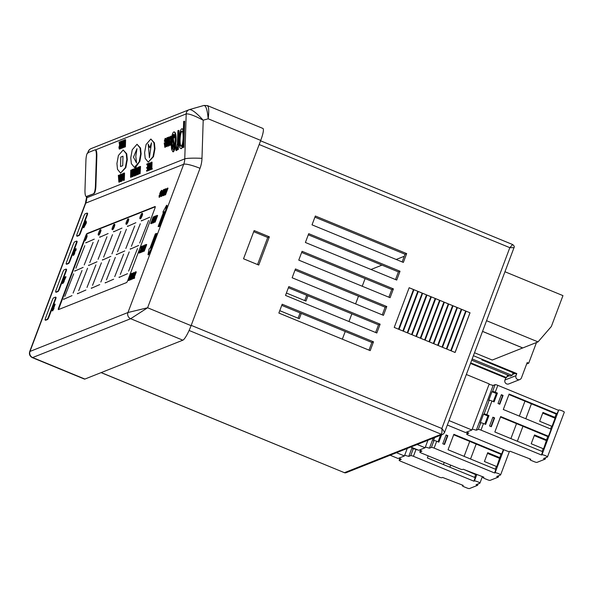 <?xml version="1.0" encoding="UTF-8"?>
<svg xmlns="http://www.w3.org/2000/svg" width="594" height="594" viewBox="0 0 594 594"><rect width="100%" height="100%" fill="white"/><g stroke="black" fill="none" stroke-linecap="round" stroke-linejoin="round"><path stroke-width="0.89" d="M151.492 142.827L149.413 157.774L148.218 144.127L149.74 147.698L148.218 144.127L149.413 157.774L151.492 142.827L149.74 147.698L151.492 142.827M136.538 162.979L133.487 157.195L136.991 148.671L135.796 156.281L136.991 148.671L133.487 157.195L136.538 162.979L135.796 156.281L136.538 162.979M122.698 165.704L120.515 166.565L120.82 157.061L122.995 156.192L122.698 165.704L120.515 166.565L120.82 157.061L122.995 156.192L122.698 165.704M84.4 240.585L84.838 240.763A2.866 0.512 -67.6 0 0 86.583 237.852A2.866 0.512 -67.6 0 0 87.021 235.462L86.583 235.283A2.866 0.512 -67.6 0 0 84.838 238.194A2.866 0.512 -67.6 0 0 84.4 240.585A2.866 0.512 -67.6 0 0 86.145 237.674A2.866 0.512 -67.6 0 0 86.583 235.283M98.27 234.979L98.708 235.157A2.866 0.512 -67.6 0 0 100.453 232.247A2.866 0.512 -67.6 0 0 100.891 229.856L100.453 229.67A2.866 0.512 -67.6 0 0 98.708 232.581A2.866 0.512 -67.6 0 0 98.27 234.979A2.866 0.512 -67.6 0 0 100.015 232.068A2.866 0.512 -67.6 0 0 100.453 229.67M112.125 229.544L112.556 229.722A2.866 0.512 -67.6 0 0 114.3 226.811A2.866 0.512 -67.6 0 0 114.739 224.413L114.308 224.235A2.866 0.512 -67.6 0 0 112.563 227.146A2.866 0.512 -67.6 0 0 112.125 229.544A2.866 0.512 -67.6 0 0 113.87 226.633A2.866 0.512 -67.6 0 0 114.308 224.235M126.017 224.146L126.455 224.332A2.866 0.512 -67.6 0 0 128.2 221.413A2.866 0.512 -67.6 0 0 128.638 219.023L128.2 218.844A2.866 0.512 -67.6 0 0 126.463 221.755A2.866 0.512 -67.6 0 0 126.017 224.146A2.866 0.512 -67.6 0 0 127.762 221.235A2.866 0.512 -67.6 0 0 128.2 218.844M139.902 218.651L140.34 218.83A2.866 0.512 -67.6 0 0 142.085 215.919A2.866 0.512 -67.6 0 0 142.523 213.528L142.085 213.35A2.866 0.512 -67.6 0 0 140.34 216.261A2.866 0.512 -67.6 0 0 139.902 218.651A2.866 0.512 -67.6 0 0 141.647 215.741A2.866 0.512 -67.6 0 0 142.085 213.35M120.575 173.129L125.824 167.649L127.302 159.615L126.722 153.794L123.188 149.978L118.406 155.48L116.929 163.521L117.508 169.342L120.575 173.129L125.356 167.619L126.834 159.586L126.255 153.764L123.188 149.978M148.248 162.155L153.497 156.682L154.975 148.649L154.395 142.82L150.869 139.011L146.087 144.513L144.609 152.547L145.188 158.375L148.248 162.155L153.029 156.653L154.507 148.619L153.928 142.798L150.869 139.011M135.632 167.33L139.872 161.278L141.127 153.891L140.548 148.069L137.021 144.26L132.239 149.762L130.762 157.796L131.341 163.617L134.4 167.404L139.189 161.902L140.667 153.868L140.087 148.04L137.021 144.26M120.575 142.315L120.485 144.973M120.463 145.79L120.396 147.899M120.367 148.708L119.208 148.997L118.934 147.319L119.572 145.159L119.082 142.107L119.877 145.04L120.129 141.691L119.899 148.819L119.208 148.997M119.26 142.033L119.728 142.055L119.929 143.317M121.339 141.209L121.117 148.337L120.196 148.7L120.218 147.973L120.99 147.661L121.057 145.471L120.285 145.775L120.307 145.047L121.087 144.736L121.169 141.996L120.396 142.3L120.419 141.572L121.807 141.231L121.607 147.416M121.584 148.248L120.196 148.7M121.05 145.686L120.285 145.775M121.161 142.211L120.396 142.3M122.691 147.817L121.362 148.24L121.948 140.964L122.557 140.934L122.364 147.171M124.384 140.8L124.295 143.466M124.272 144.275L124.205 146.391M124.176 147.201L123.678 147.319L122.78 142.137L122.602 147.75L123.062 147.772L122.453 147.802L122.683 140.674L123.181 140.689L123.686 143.592M123.173 144.401L123.062 147.772M124.094 144.268L124.116 143.533L124.896 143.228L124.978 140.481L124.205 140.793L124.228 140.058L125.148 139.694L125.616 139.724L125.386 146.852L124.005 147.193L124.027 146.458L124.799 146.154L124.866 143.956L124.094 144.268L124.866 144.171M124.97 140.696L124.205 140.793M119.899 174.688L120.367 174.718L119.364 182.15L118.874 182.135L118.347 175.304L118.681 177.428L119.416 177.138L119.899 174.688L118.874 182.135M118.51 175.237L118.978 175.267L119.127 177.25M120.53 174.443L120.322 180.836L121.146 180.725L121.117 181.452L119.795 181.771L120.382 174.495L120.99 174.465L120.79 180.702M121.532 181.081L120.99 174.257L121.317 176.381L122.052 176.091L122.535 173.641L121.532 181.081L122 181.103L122.706 175.846M121.146 174.191L121.614 174.22L121.763 176.203M122.535 173.641L123.003 173.671L122.847 174.792M124.087 173.025L123.856 180.16L123.017 180.234L122.631 177.034C122.735 174.725 123.055 173.455 123.582 173.225L124.547 173.054L124.324 180.182L123.485 180.264M132.269 176.67L131.771 176.782L130.873 171.599L130.695 177.212L131.155 177.235L130.546 177.272L130.769 170.136L131.274 170.151L131.771 173.054M131.267 173.871L131.155 177.235M132.7 176.44L132.083 176.663L132.655 169.483M134.474 168.674L134.029 175.883L133.524 170.315L132.64 176.44L132.655 169.394L132.789 174.406L133.546 169.038L134.006 173.931L134.326 168.733L134.942 168.696L134.749 171.844M133.702 172.371L133.13 176.455L132.64 176.44M132.796 169.335L133.264 169.364L133.264 171.057M133.576 169.03L134.044 169.052L134.199 170.82M135.573 169.914L134.912 175.928L134.289 175.965L135.239 167.374L135.855 167.337L135.759 168.258M136.776 169.654L136.828 174.985L136.197 175.03L135.863 172.282L135.343 175.364L135.803 175.393L135.172 175.43L135.796 171.74L135.38 168.31L136.011 168.273L136.167 169.535M136.056 173.893L135.803 175.393M137.645 174.666L137.162 174.643L136.635 167.812L136.962 169.943L137.704 169.646L138.179 167.204L137.177 174.636L137.645 174.666L138.246 170.181M136.791 167.753L137.259 167.775L137.407 169.765M138.402 167.114L138.395 172.178L139.145 166.817L139.605 171.711L139.924 166.506L140.54 166.476L140.095 173.693L139.612 173.671L139.122 168.087L138.261 174.205L138.729 174.235L138.239 174.213L138.254 167.174L138.862 167.137L138.862 168.83M139.3 170.151L138.729 174.235M139.182 166.803L139.642 166.832L139.798 168.599M148.188 164.219L148.092 167.374M148.003 169.988L147.98 170.812L146.592 171.146L146.614 170.419L147.394 170.114L147.46 167.916L146.688 168.221L147.453 168.132M147.564 164.657L146.8 164.753L146.822 164.018L148.099 163.677M149.54 164.612L149.361 170.263L148.203 170.419L147.928 168.733L148.574 166.572L148.077 163.521L148.752 166.506L149.124 163.105L148.894 170.233L148.203 170.419M148.255 163.447L148.723 163.476L148.931 164.731M150.43 169.839L149.94 169.817L149.421 162.986L149.747 165.117L150.482 164.82L150.965 162.377L149.963 169.81L150.43 169.839L151.433 162.4L150.965 162.377M149.577 162.927L150.044 162.949L150.193 164.939M151.596 162.125L151.388 168.525L152.213 168.406L152.19 169.142L150.861 169.453L151.448 162.184L152.057 162.155L151.856 168.392M175.779 150.037L176.225 150.505L175.779 150.037L176.136 147.891L177.398 143.659L177.91 130.643L178.445 130.428L178.913 130.457L178.304 149.562L177.302 149.747L177.391 146.933L176.225 150.505L176.685 150.534L176.24 150.067L176.685 150.534L177.309 149.443M181.512 148.619L181.051 148.589C179.678 148.619 179.017 145.641 179.061 139.672C179.388 133.546 180.257 129.93 181.66 128.824C182.388 128.594 182.945 129.626 183.323 131.913L183.665 121.414L184.667 121.228L183.828 147.371L182.826 147.557L182.937 144.023C182.417 146.777 181.786 148.307 181.051 148.589L181.512 148.619L182.863 146.354M181.66 128.824L182.388 128.801L183.383 130.168M165.615 139.456L164.954 141.52L164.338 141.06L165.162 138.365L165.629 138.395C166.157 138.61 166.387 139.991 166.305 142.538L166.03 145.508L165.184 147.371M167.367 138.758L167.033 140.266L167.56 144.253L166.988 146.696M166.342 144.817L166.617 145.612L166.884 144.349L166.357 140.37L166.914 137.674L167.345 138.662L166.572 140.243L167.1 144.223L166.595 146.673L166.194 145.612L166.342 144.817L167.085 145.634M167.382 137.697L167.812 138.692L167.657 139.545L167.189 139.516M168.533 146.102L168.072 146.072L167.723 141.877L167.872 137.444L168.176 144.995L168.948 137.014L169.624 136.962L169.349 145.641L168.674 145.701L168.726 144.134L168.124 146.065L168.496 146.087M168.845 145.708L168.585 146.094M168.08 137.363L168.54 137.385L168.637 145.018M170.99 137.318L170.337 139.382L169.869 139.36L170.545 136.234L171.109 136.241L171.607 137.704M171.139 144.572L170.567 145.233M174.205 131.994C175.572 131.942 176.218 134.927 176.158 140.934L175.341 147.943L173.574 151.767L172.839 151.797L171.547 149.257L171.161 142.701C171.48 136.605 172.342 133.026 173.738 131.972L174.495 131.942M134.4 167.404L135.232 167.419M93.57 193.622A7.173 1.604 -86.8 0 0 95.426 185.84L96.369 156.37A7.173 1.604 -86.8 0 0 95.129 149.866A7.173 1.604 -86.8 0 0 94.966 149.888L87.778 152.74A7.173 1.604 -86.8 0 0 85.922 160.521L84.979 189.991A7.173 1.604 -86.8 0 0 86.219 196.503A7.173 1.604 -86.8 0 0 86.382 196.473L94.03 193.644L86.85 196.495L86.813 197.743A16.729 16.216 -111.6 0 1 85.751 203.111L30.019 351.373A4.782 4.633 68.4 0 0 32.715 357.573L84.897 379.054L182.848 340.184L130.665 318.711L147.602 307.766L191.09 325.661L260.721 140.407L208.19 118.793L203.2 120.211L201.982 158.353A31.066 30.123 -111.6 0 1 200.015 168.317L147.602 307.766L127.97 312.511L29.7 351.551C28.958 354.291 29.841 356.326 32.358 357.655L130.665 318.711A4.782 4.633 -111.6 0 1 127.97 312.511L183.702 164.248L85.751 203.111A14.338 2.398 20.6 0 0 85.373 203.438L29.7 351.551M94.03 193.644A7.173 1.604 -86.8 0 0 95.894 185.87L96.837 156.4A7.173 1.604 -86.8 0 0 95.597 149.888L95.129 149.866M77.146 236.167A2.391 0.431 -67.6 0 0 77.198 236.226A2.391 0.431 -67.6 0 0 77.279 236.226L79.113 235.491A2.391 0.431 -67.6 0 0 80.487 233.071L87.184 215.251A2.391 0.431 -67.6 0 0 87.556 213.261A2.391 0.431 -67.6 0 0 87.474 213.268M66.617 264.174A2.391 0.431 -67.6 0 0 66.669 264.241A2.391 0.431 -67.6 0 0 66.751 264.233L68.592 263.506A2.391 0.431 -67.6 0 0 69.958 261.085L76.663 243.265A2.391 0.431 -67.6 0 0 77.027 241.268A2.391 0.431 -67.6 0 0 76.945 241.275M56.088 292.189A2.391 0.431 -67.6 0 0 56.14 292.248A2.391 0.431 -67.6 0 0 56.222 292.248L58.056 291.52A2.391 0.431 -67.6 0 0 59.43 289.092L66.127 271.28A2.391 0.431 -67.6 0 0 66.498 269.282A2.391 0.431 -67.6 0 0 66.417 269.29M45.56 320.203A2.391 0.431 -67.6 0 0 45.612 320.263A2.391 0.431 -67.6 0 0 45.693 320.255L47.535 319.527A2.391 0.431 -67.6 0 0 48.901 317.107L55.606 299.287A2.391 0.431 -67.6 0 0 55.97 297.29A2.391 0.431 -67.6 0 0 55.888 297.297M163.491 212.251L162.89 212.14L166.61 205.234L167.048 205.413L165.971 211.264L165.214 211.568L159.697 226.24L158.568 226.685L158.13 226.507L163.647 211.835L162.89 212.14M161.665 190.295C162.177 190.162 162.051 191.164 161.278 193.31L159.133 197.074L159.162 195.404L159.422 196.31L161.041 193.436L161.397 191.053L160.165 193.206L161.078 193.191L160.796 193.956L159.645 194.06L160.566 191.61L161.665 190.295L162.392 191.186M160.803 195.597L159.571 197.253L158.977 197.089L159.571 197.253M159.452 195.107L159.86 196.488M161.835 191.231L160.729 193.043M164.018 189.716L164.248 190.399M164.041 191.305L163.729 192.293M162.489 195.174L161.464 196.503L161.026 196.324C160.58 196.354 160.744 195.322 161.501 193.243L163.58 189.538L164.159 189.709M165.986 188.654L163.499 195.27L162.756 195.567L162.83 194.015L163.966 192.055L164.516 189.241L164.39 191.817L165.756 188.744L166.424 188.833L165.466 191.372M164.167 194.832L163.937 195.448L162.548 195.597L163.187 195.745M164.79 189.13L165.221 189.308L164.709 192.011M167.575 188.023L168.013 188.201L165.526 194.817L164.241 194.921L164.553 193.236L167.575 188.023L165.087 194.639L164.241 194.921M152.613 222.913L151.826 223.106L152.866 218.392L150.965 223.455L151.403 223.634L150.735 223.544L153.222 216.929L153.905 217.01L153.571 218.503M152.161 221.614L151.403 223.634M153.245 222.661L152.472 222.854L154.96 216.238L155.48 216.268M155.821 215.897L153.712 221.495L156.252 215.726L154.863 221.042L156.972 215.444L157.633 215.525L155.145 222.141L154.343 222.111L156.014 216.669L153.534 222.787L153.103 222.602L155.591 215.986L156.125 216.023M154.834 220.523L153.898 222.639M142.285 247.928L140.733 252.599L140.021 252.532L140.503 250.364L139.226 252.844L139.664 253.022L138.937 252.962L140.637 249.666L141.342 246.376L142.055 246.443L141.884 247.238M140.095 252.183L139.664 253.022M142.887 249.784L141.78 252.183L141.09 252.101L142.909 245.753L142.582 247.616L143.303 247.327L144.505 245.122L141.09 252.101M143.154 245.656L143.585 245.834L143.132 247.401M144.891 244.966L142.783 250.564L145.33 244.795L143.934 250.111L146.042 244.513L146.703 244.602L144.223 251.217L143.421 251.18L145.092 245.745L142.538 251.529L142.968 251.708L142.174 251.678L144.661 245.062L145.196 245.092M143.904 249.591L142.968 251.708M131.326 275.386L130.873 276.596M129.737 279.603L129.492 280.264L127.844 280.568L128.133 279.804L129.113 279.418L129.878 277.383L128.957 277.747L129.722 277.792M130.873 274.74L130.004 274.732L130.286 273.968L131.749 273.559M132.462 276.247L131.207 279.588L129.819 279.729L131.794 273.374L131.913 275.854L133.256 272.787L130.769 279.41L130.027 279.7L130.457 279.885M132.061 273.27L132.499 273.448L131.979 276.151M135.417 272.446L132.915 277.91M132.759 278.237L132.351 279.135L131.66 279.054L133.472 272.705L133.145 274.569L133.873 274.279L135.076 272.067L131.66 279.054M133.717 272.609L134.155 272.787L133.702 274.346M136.308 271.933L134.259 277.391L134.675 277.561L134.393 278.326L132.596 278.683L135.647 271.844L136.308 271.933M85.885 220.99L85.284 222.602L86.056 222.297L85.736 223.144L83.227 227.606L85.677 221.079L86.323 221.168L85.87 222.371M86.056 222.297L86.494 222.475L86.175 223.322L83.828 227.717L83.227 227.606M75.921 250.468L76.18 248.804L75.646 248.634L75.483 250.289L75.921 250.468L75.238 250.453L75.46 249.443M75.787 249.577L74.807 252.138M75.416 249.398L74.502 250.861L74.376 251.96L74.993 251.99L73.923 253.913M74.554 251.811L73.411 254.574L74.102 253.43L74.718 253.616L73.418 255.45M64.709 278.037L64.107 277.925L64.427 277.079L65.993 276.811L63.224 282.885M65.555 276.633L62.86 281.764L62.786 282.707L63.573 281.385L64.189 281.571L62.741 283.576M54.752 304.054L53.304 308.85L52.049 310.759L54.537 304.143L55.183 304.232L53.72 308.123M53.594 308.071L54.032 308.249L53.735 309.029L52.621 310.885L52.049 310.759M156.474 233.442L155.338 233.888L149.829 248.559L149.072 248.864L147.995 254.715L148.426 254.9L152.153 247.995L150.958 248.114L156.474 233.442L156.905 233.62L151.544 247.876M126.515 282.588A2.391 0.431 -67.6 0 0 127.888 280.168L154.826 208.494A2.391 0.431 -67.6 0 0 155.197 206.497A2.391 0.431 -67.6 0 0 155.116 206.504L87.036 233.509A2.391 0.431 -67.6 0 0 85.662 235.929L58.724 307.61A2.391 0.431 -67.6 0 0 58.361 309.6A2.391 0.431 -67.6 0 0 58.442 309.6L126.515 282.588M304.744 300.579L306.734 295.285M298.106 318.221L300.096 312.927M470.032 312.786L455.115 352.48L451.202 350.868L466.119 311.174L470.032 312.786L466.119 311.174M465.689 310.996L461.776 309.385L446.851 349.079L450.764 350.69L465.689 310.996L450.712 350.668M461.338 309.207L446.421 348.901L442.5 347.29L457.425 307.595L461.338 309.207L457.425 307.595M456.986 307.417L453.074 305.806L438.157 345.5L442.07 347.111L456.986 307.417L442.018 347.089M452.643 305.628L437.719 345.322L433.806 343.711L448.73 304.017L452.643 305.628L448.73 304.017M448.292 303.838L444.379 302.227L429.455 341.921L433.375 343.532L448.292 303.838L433.323 343.51M443.941 302.049L429.024 341.743L425.111 340.132L440.028 300.438L443.941 302.049L440.028 300.438M439.597 300.26L435.684 298.648L420.76 338.342L424.673 339.954L439.597 300.26L424.621 339.931M435.246 298.47L420.322 338.164L416.409 336.553L431.333 296.859L435.246 298.47L431.333 296.859M430.895 296.681L426.982 295.07L412.065 334.764L415.978 336.375L430.895 296.681L415.926 336.353M426.551 294.891L411.627 334.585L407.714 332.974L422.638 293.28L426.551 294.891L422.638 293.28M422.2 293.102L418.287 291.491L403.363 331.185L407.276 332.796L422.2 293.102L407.232 332.774M417.849 291.305L402.932 331.007L399.019 329.395L413.936 289.701L417.849 291.305L413.936 289.701M413.506 289.516L409.155 287.726L394.23 327.428L398.581 329.217L413.506 289.516L398.529 329.195M403.348 262.422L406.667 253.601L315.347 216.016L312.028 224.844L403.348 262.422M393.406 288.884L302.079 251.307L298.767 260.127L390.087 297.705L393.406 288.884L391.773 289.538L301.655 252.45M373.507 341.817L282.187 304.232L278.868 313.053L370.196 350.638L373.507 341.817L371.874 342.463L281.756 305.375M258.754 265.05L243.533 258.784L254.143 230.561L269.364 236.82L258.754 265.05M380.138 324.176L288.818 286.59L285.506 295.411L376.826 332.996L380.138 324.176L378.512 324.821L288.387 287.734M400.037 271.243L308.717 233.665L305.398 242.486L396.718 280.064L400.037 271.243L398.403 271.889L308.286 234.801M386.776 306.534L295.448 268.948L292.137 277.769L383.457 315.355L386.776 306.534L385.142 307.18L382.254 314.857M253.712 231.697L267.731 237.466L257.551 264.553M368.993 350.141L371.874 342.463M375.623 332.499L378.512 324.821M388.884 297.215L391.773 289.538M395.515 279.574L398.403 271.889M402.145 261.924L405.034 254.247L314.917 217.159M295.018 270.092L385.142 307.18M342.337 339.174L345.225 331.497M348.968 321.532L351.856 313.855M355.598 303.89L358.486 296.206M362.229 286.241L365.117 278.564M279.767 310.669L299.309 318.711L301.299 313.417M307.937 295.775L305.947 301.069L286.397 293.028M207.432 105.613L262.912 128.445A14.338 2.562 112.4 0 1 260.721 140.407M191.09 325.661A14.338 2.562 112.4 0 1 182.848 340.184M84.897 379.054A14.338 2.562 112.4 0 1 84.415 379.076L32.358 357.655M101.195 372.587L344.416 472.683L101.099 372.624M191.201 325.356L441.854 428.512C442.092 431.741 441.906 433.65 441.283 434.251L189.1 330.464M513.914 247.683L509.823 247.668L441.854 428.512C443.904 430.947 444.713 432.425 444.282 432.937M259.17 144.52L509.823 247.668L512.57 244.587M200.015 168.317A14.338 2.398 20.6 0 0 183.702 164.248A16.729 16.216 68.4 0 0 184.764 158.88L186.197 113.907C189.041 113.603 194.706 115.711 203.2 120.211C196.703 113.098 192.144 109.548 189.516 109.571L189.085 109.719A4.782 4.633 -111.6 0 1 189.516 109.571M206.935 105.635C208.776 105.777 209.192 110.157 208.19 118.793C207.388 110.053 205.977 105.606 203.942 105.457L189.597 109.541M269.364 236.82L267.731 237.466M370.998 269.483L381.964 265.124M396.198 259.481L404.276 256.274M406.667 253.601L405.034 254.247M409.155 287.726L413.424 289.553M417.782 291.335L402.881 330.984M418.287 291.491L422.134 293.124M426.477 294.914L411.575 334.563M426.982 295.07L430.828 296.703M435.179 298.492L420.277 338.142M435.684 298.648L439.53 300.282M443.874 302.071L428.972 341.721M444.379 302.227L448.225 303.861M452.576 305.65L437.667 345.3M453.074 305.806L456.92 307.44M461.271 309.229L446.369 348.878M461.776 309.385L465.622 311.018M469.965 312.808L455.063 352.457M170.545 136.234C171.079 136.449 171.302 137.83 171.221 140.377L170.263 145.218L169.587 140.823L171.02 140.258L170.53 137.288L169.869 139.36M170.968 141.327L169.765 141.81L170.285 144.156L170.968 141.327M170.946 141.55L170.233 141.832L170.753 144.179M169.765 141.81L170.233 141.832M169.156 136.932L168.882 145.619L169.349 145.641M167.879 143.421L168.347 143.451M167.1 144.223L167.56 144.253M167.062 142.916L167.53 142.946M166.817 141.847L167.285 141.869M166.602 141.045L167.062 141.075M166.572 140.243L167.033 140.266M167.345 138.662L167.812 138.692M165.162 138.365C165.696 138.58 165.919 139.961 165.837 142.515L164.88 147.357L164.204 142.961L165.637 142.389L165.147 139.427L164.486 141.491M165.585 143.466L164.382 143.941L164.902 146.295L165.585 143.466M165.563 145.485L166.03 145.508M165.837 142.515L166.305 142.538M165.563 143.681L164.85 143.971L165.37 146.317M164.382 143.941L164.85 143.971M184.199 121.198L183.368 147.342L182.826 147.557M181.125 146.243C182.217 145.448 182.885 142.686 183.13 137.964C183.182 133.353 182.67 131.088 181.601 131.163C180.531 132.017 179.863 134.779 179.603 139.434C179.566 144.008 180.079 146.28 181.125 146.243L180.91 146.273M183.368 147.342L183.828 147.371M179.603 139.434L180.064 139.456C180.034 144.038 180.539 146.31 181.593 146.273M182.068 131.192C180.992 132.046 180.331 134.801 180.064 139.456M178.445 130.428L177.836 149.532L178.304 149.562M177.836 149.532L177.302 149.747M173.738 131.972C175.104 131.92 175.757 134.897 175.69 140.904L174.874 147.921L173.106 151.745L173.574 151.767M173.181 149.398C174.25 148.522 174.911 145.753 175.156 141.105C175.2 136.538 174.71 134.281 173.663 134.318C172.602 135.113 171.941 137.838 171.703 142.471C171.651 147.045 172.141 149.354 173.181 149.398L172.988 149.428M174.874 147.921L175.341 147.943M175.69 140.904L176.158 140.934M171.703 142.471L172.163 142.501C172.112 147.067 172.609 149.376 173.648 149.421M174.094 134.363L173.567 134.92M172.854 136.887L172.163 142.501M173.648 144.446L174.116 144.476L173.507 147.453L173.04 147.423L172.542 145.634L172.735 144.839L173.092 146.206L173.433 144.58L172.743 138.387L173.448 134.927L173.968 134.942L174.48 137.296L173.819 137.942L173.418 136.145L172.951 138.32L173.648 144.446L172.988 147.431L173.411 147.446M173.448 134.927L173.819 137.942M172.735 144.839L173.203 144.862L173.552 146.228M173.589 142.686L174.057 142.709L174.116 144.476M172.988 139.456L173.448 139.486L174.057 142.709M172.951 138.32L173.411 138.343L173.448 139.486M173.886 136.167L173.411 138.343M174.012 137.266L174.48 137.296M86.219 196.503L86.679 196.525A7.173 1.604 -86.8 0 0 86.85 196.495L86.382 196.473M52.19 310.699L52.621 310.885M53.304 308.85L53.735 309.029M63.751 281.385L62.496 283.472L62.645 281.86L64.969 277.584L64.107 277.925M62.86 281.764L63.298 281.942M64.204 279.262L64.642 279.44M65.31 277.227L65.748 277.405M74.28 253.43L73.136 255.331L73.27 253.846L75.646 248.634M73.493 253.735L73.894 253.905M74.213 252.584L74.651 252.762M74.25 252.584L74.681 252.762M74.502 250.861L74.933 251.039M85.477 223.247L84.006 225.987L85.477 223.247M83.39 227.539L83.828 227.717M85.736 223.144L86.175 223.322M135.877 271.755L133.672 277.606L134.244 277.383L133.954 278.148L134.393 278.326M133.954 278.148L132.596 278.683M132.64 276.99L133.509 275.074L132.93 275.304L132.64 276.99M135.076 272.067L135.499 272.245M131.913 278.95L132.351 279.135M132.93 275.304L133.331 275.468M131.623 276.611L130.338 278.044L130.301 278.942L131.623 276.611M130.769 279.41L131.207 279.588M131.586 276.982L130.739 279.121M130.338 278.044L130.777 278.222M128.957 277.747L130.168 276.618L131.029 274.324L130.004 274.732M131.541 273.47L129.054 280.086L129.492 280.264M129.054 280.086L127.844 280.568M146.273 244.424L143.785 251.039L144.223 251.217M142.077 250.044L142.946 248.121L142.367 248.351L142.077 250.044M141.35 252.005L141.78 252.183M142.367 248.351L142.768 248.515M141.624 246.265L141.075 248.812L142.902 245.782M142.872 245.768L140.912 249.569L140.303 252.42L140.733 252.599M140.912 249.569L141.35 249.755M157.202 215.347L154.715 221.963L155.145 222.141M154.715 221.963L154.343 222.111M155.19 216.149L152.703 222.765L153.141 222.943M153.467 216.832L152.428 221.547L154.329 216.491L154.856 216.513M154.559 216.394L152.071 223.01L152.51 223.188M166.038 191.595L164.56 194.149L165.147 193.971L166.038 191.595M165.087 194.639L165.526 194.817M166.06 191.936L164.991 194.327M164.79 193.117L165.229 193.295M164.352 192.478L163.068 193.911L163.031 194.81L164.352 192.478M163.499 195.27L163.937 195.448M164.315 192.842L163.469 194.988M163.068 193.911L163.506 194.089M163.58 189.538C164.018 189.501 163.877 190.496 163.142 192.523L161.026 196.324L161.464 196.503M162.919 192.605L163.298 190.303L161.731 193.154L161.316 195.56L162.919 192.605M163.729 190.481L162.169 193.332L161.746 195.738M161.731 193.154L162.169 193.332M160.632 191.951L161.071 192.129M160.647 193.013L160.358 193.778L160.796 193.956M160.358 193.778L159.645 194.06M151.715 247.817L147.995 254.715M158.13 226.507L159.697 226.24M159.266 226.062L164.776 211.39L165.214 211.568M164.776 211.39L165.971 211.264M165.533 211.085L166.61 205.234M52.242 300.267L45.545 318.087A2.391 0.431 -67.6 0 0 45.174 320.077A2.391 0.431 -67.6 0 0 45.255 320.077L47.097 319.349A2.391 0.431 -67.6 0 0 48.47 316.921L55.168 299.109A2.391 0.431 -67.6 0 0 55.532 297.111A2.391 0.431 -67.6 0 0 55.45 297.119L53.616 297.846A2.391 0.431 -67.6 0 0 52.242 300.267M62.771 272.26L56.066 290.08A2.391 0.431 -67.6 0 0 55.702 292.07A2.391 0.431 -67.6 0 0 55.784 292.07L57.625 291.335A2.391 0.431 -67.6 0 0 58.999 288.914L65.696 271.094A2.391 0.431 -67.6 0 0 66.06 269.104A2.391 0.431 -67.6 0 0 65.979 269.104L64.137 269.839A2.391 0.431 -67.6 0 0 62.771 272.26M73.3 244.245L66.602 262.065A2.391 0.431 -67.6 0 0 66.231 264.055A2.391 0.431 -67.6 0 0 66.313 264.055L68.154 263.328A2.391 0.431 -67.6 0 0 69.528 260.9L76.225 243.087A2.391 0.431 -67.6 0 0 76.589 241.09A2.391 0.431 -67.6 0 0 76.507 241.097L74.673 241.825A2.391 0.431 -67.6 0 0 73.3 244.245M83.828 216.238L77.123 234.058A2.391 0.431 -67.6 0 0 76.76 236.048A2.391 0.431 -67.6 0 0 76.841 236.048L78.683 235.313A2.391 0.431 -67.6 0 0 80.056 232.893L86.754 215.073A2.391 0.431 -67.6 0 0 87.118 213.083A2.391 0.431 -67.6 0 0 87.036 213.083L85.194 213.818A2.391 0.431 -67.6 0 0 83.828 216.238M84.415 240.592L59.155 307.789A2.391 0.431 -67.6 0 0 58.709 309.489M155.279 206.786L87.474 233.687A2.391 0.431 -67.6 0 0 86.427 235.321M94.26 239.144L85.803 242.879L94.26 239.144M75.913 268.213L84.786 245.701L75.913 268.213M64.828 296.354L73.693 273.841L64.828 296.354M83.138 267.389L74.681 271.124L83.138 267.389M84.214 264.909L93.087 242.397L84.214 264.909M73.121 293.05L81.994 270.537L73.121 293.05M72.008 295.634L63.551 299.369L72.008 295.634M78.69 290.741L87.563 268.228L78.69 290.741M85.878 290.028L77.42 293.755L85.878 290.028M86.991 287.437L95.864 264.924L86.991 287.437M97.008 261.783L88.543 265.511L97.008 261.783M89.783 262.6L98.656 240.087L89.783 262.6M98.084 259.296L106.95 236.783L98.084 259.296M108.13 233.539L99.673 237.266L108.13 233.539M121.985 228.096L113.528 231.831L121.985 228.096M103.638 257.165L112.511 234.652L103.638 257.165M110.855 256.348L102.398 260.075L110.855 256.348M92.545 285.306L101.418 262.793L92.545 285.306M99.733 284.593L91.276 288.32L99.733 284.593M100.846 282.002L109.719 259.489L100.846 282.002M111.932 253.861L120.805 231.348L111.932 253.861M135.885 222.705L127.42 226.44L135.885 222.705M117.53 251.774L126.403 229.262L117.53 251.774M106.445 279.915L115.318 257.402L106.445 279.915M113.632 279.202L105.168 282.93L113.632 279.202M114.739 276.611L123.611 254.098L114.739 276.611M124.755 250.95L116.298 254.685L124.755 250.95M125.831 248.47L134.704 225.958L125.831 248.47M131.415 246.272L140.288 223.76L131.415 246.272M149.762 217.211L141.305 220.938L149.762 217.211M139.709 242.976L148.582 220.463L139.709 242.976M138.64 245.456L130.175 249.19L138.64 245.456M120.322 274.413L129.195 251.901L120.322 274.413M127.51 273.7L119.052 277.435L127.51 273.7M128.623 271.116L137.496 248.604L128.623 271.116M119.684 277.183L119.216 276.99M130.806 248.938L130.346 248.745M141.936 220.693L141.469 220.5M116.929 254.432L116.461 254.247M105.799 282.677L105.338 282.492M128.052 226.188L127.591 225.995M91.907 288.075L91.439 287.882M103.029 259.823L102.569 259.637M114.159 231.578L113.692 231.393M100.304 237.013L99.837 236.828M89.174 265.266L88.714 265.072M78.052 293.51L77.584 293.317M64.182 299.116L63.721 298.931M75.312 270.871L74.844 270.678M86.434 242.627L85.967 242.434M407.246 448.448L404.425 455.962L398.054 458.486L390.147 455.234M404.425 455.962L396.51 452.71M427.925 440.243L425.104 447.757L418.733 450.282L410.825 447.03M425.104 447.757L417.188 444.505M466.335 374.487L489.218 383.91L471.896 429.997L465.525 432.529L447.334 425.037M471.896 429.997L449.012 420.582M151.745 168.384L151.722 169.112L152.19 169.142M151.722 169.112L150.861 169.453M150 168.429L150.379 165.585L149.799 165.815L150 168.429M149.799 165.815L150.297 166.238M148.775 169.565L148.849 167.189L148.077 168.681L148.775 169.565M148.894 170.233L149.361 170.263M149.012 167.322L148.545 168.703L148.931 169.713M148.077 168.681L148.545 168.703M147.743 163.654L147.512 170.782L147.98 170.812M146.688 168.221L146.711 167.493L147.483 167.189L147.572 164.441L146.8 164.753M147.512 170.782L146.592 171.146M140.073 166.446L139.612 173.671L140.095 173.693M137.214 173.248L137.6 170.411L137.014 170.641L137.214 173.248M137.014 170.641L137.511 171.065M135.551 168.243L135.9 171.124L136.635 167.82L135.967 171.673L136.427 171.696M135.967 171.673L136.368 174.963L136.828 174.985M135.395 167.315L134.444 175.906L134.912 175.928M132.662 176.433L133.13 176.455M132.455 169.476L132.224 176.604L132.692 176.626M130.806 170.129L131.705 175.297L131.883 169.698L132.306 169.654M132.031 169.639L131.801 176.774L132.269 176.797M123.99 180.316L123.017 180.234M123.916 173.819L123.255 174.257L122.78 176.975L123.121 179.529L123.738 179.485L123.916 173.819M123.856 180.16L124.324 180.182M124.191 173.916L123.248 177.005L123.589 179.551M123.255 174.257L123.723 174.287M122.78 176.975L123.248 177.005M121.57 179.692L121.956 176.849L121.369 177.086L121.57 179.692M121.51 181.088L121.978 181.111M121.369 177.086L121.867 177.502M120.679 180.695L120.656 181.43L121.117 181.452M120.656 181.43L119.795 181.771M118.934 180.739L119.312 177.896L118.733 178.133L118.934 180.739M118.897 182.128L119.364 182.15M118.733 178.133L119.231 178.549M125.148 139.694L124.926 146.822L125.386 146.852M124.926 146.822L124.005 147.193M122.683 140.674L123.611 145.834L123.79 140.236L124.228 140.191M123.938 140.177L123.708 147.305L124.176 147.334M122.097 140.904L121.889 147.305L122.475 147.178M122.245 147.163L122.223 147.899L122.691 147.921M122.223 147.899L121.362 148.24M121.117 148.337L121.577 148.359M119.773 148.144L119.854 145.768L119.082 147.26L119.773 148.144M119.899 148.819L120.367 148.842M120.018 145.901L119.55 147.29L119.936 148.292M119.082 147.26L119.55 147.29M474.509 352.747L492.27 360.053L522.772 347.928M482.528 331.415L522.742 347.965M486.553 320.708L538.03 341.892L551.351 326.492L562.956 295.619L504.952 271.748M538.03 341.892L522.794 347.943L482.543 331.378M481.816 359.867L515.911 373.901L516.78 373.552L515.993 375.653A2.985 2.896 68.4 0 0 519.817 379.544L508.768 383.924A2.985 2.896 -111.6 0 1 504.952 380.034L505.739 377.94L506.548 377.613L470.708 362.86M471.703 360.216L476.544 362.184M470.493 363.431L505.739 377.94M471.71 360.194L510.365 376.099L512.102 375.408L472.171 358.976M473.403 355.702L516.78 373.552M526.648 364.003L528.712 363.186L536.486 342.508M519.817 379.544A2.985 2.896 68.4 0 0 521.428 377.888L527.19 362.555L528.712 363.186M513.706 372.995L513.253 374.205L514.983 373.515M513.105 372.742L512.102 375.408M508.152 375.193L507.699 376.41L509.429 375.72M507.551 374.948L506.548 377.613M413.134 447.98L412.748 448.997L413.29 448.782A2.391 0.401 20.6 0 1 416.008 449.458L413.439 456.296L473.886 481.17L474.406 480.969A2.985 0.497 20.6 0 1 477.806 481.816A2.985 0.497 20.6 0 1 479.922 483.137A2.985 0.497 20.6 0 1 479.841 483.204L476.061 484.704L477.583 485.335L478.125 483.887M399.821 458.501L399.19 460.194L401.254 459.377L399.109 458.071M428.17 455.85L427.376 457.959L475.215 477.643L473.886 481.17M444.215 462.451L443.421 464.56M450.66 465.102L449.866 467.211M463.832 469.453L475.697 474.636L474.651 477.413M416.008 449.458L418.28 450.096M404.692 455.256L408.761 456.392L412.088 447.549M408.761 456.392L410.721 455.62L413.29 448.782M477.583 485.335L469.416 488.572A2.391 0.401 -159.4 0 1 466.698 487.889L464.092 486.82A2.391 0.401 -159.4 0 1 462.399 485.758A2.391 0.401 -159.4 0 1 462.459 485.706L463.223 485.402L442.567 477.435L441.802 477.732A2.391 0.401 -159.4 0 1 439.085 477.056L400.816 461.308A2.391 0.401 -159.4 0 1 399.123 460.253A2.391 0.401 -159.4 0 1 399.19 460.194M413.439 456.296A2.391 0.401 -159.4 0 0 410.721 455.62M475.697 474.636L476.299 474.264M434.637 437.578L433.427 440.793L433.969 440.577A2.391 0.401 20.6 0 1 436.687 441.253L434.117 448.091L494.564 472.973L495.084 472.765A2.985 0.497 20.6 0 1 498.485 473.611A2.985 0.497 20.6 0 1 500.601 474.933A2.985 0.497 20.6 0 1 500.519 475L496.74 476.499L498.262 477.131L498.804 475.683M420.5 450.297L419.869 451.989L421.933 451.173L419.787 449.866M499.688 457.61L487.733 452.695L484.414 461.516L496.376 466.431L496.918 466.216L500.935 454.306L501.692 454.002L453.861 434.318L448.054 449.755L495.893 469.438L494.564 472.973M500.935 454.306L453.69 434.771M469.735 441.379L464.1 456.355M476.143 444.104L470.545 459.006M496.376 466.431L495.329 469.208M446.094 434.942L442.775 443.763L444.52 444.475L447.831 435.654L446.094 434.942M436.687 441.253L438.862 442.151L441.624 434.808M501.692 454.002L503.378 449.532M425.371 447.052L429.44 448.188L433.219 438.142M429.44 448.188L431.4 447.416L433.969 440.577M498.262 477.131L490.095 480.368A2.391 0.401 -159.4 0 1 487.377 479.685L484.771 478.616A2.391 0.401 -159.4 0 1 483.078 477.554A2.391 0.401 -159.4 0 1 483.137 477.502L483.902 477.197L463.246 469.23L462.481 469.527A2.391 0.401 -159.4 0 1 459.763 468.852L421.495 453.103A2.391 0.401 -159.4 0 1 419.802 452.049A2.391 0.401 -159.4 0 1 419.869 451.989M434.117 448.091A2.391 0.401 -159.4 0 0 431.4 447.416M438.06 441.825L440.54 435.239M444.156 444.327L447.341 435.848L445.968 435.283M447.341 435.848L447.831 435.654M487.474 453.378L499.836 458.464M545.359 455.635A2.985 0.497 -159.4 0 0 541.958 454.781L541.438 454.989L542.686 451.685L494.847 431.994L500.653 416.557L548.485 436.241L551.143 429.187L503.304 409.504L509.11 394.067L556.942 413.751L558.783 410.016A2.985 0.497 20.6 0 1 562.184 410.862A2.985 0.497 20.6 0 1 564.3 412.184L547.475 456.957A2.985 0.497 -159.4 0 0 545.359 455.635M483.479 423.5L480.991 430.115A2.391 0.401 -159.4 0 0 478.274 429.432L480.761 422.817A2.391 0.401 20.6 0 1 483.479 423.5L485.654 424.391L488.973 415.57L486.798 414.679A2.391 0.401 -159.4 0 0 484.08 413.996L489.218 400.326A2.391 0.401 20.6 0 1 491.936 401.002L494.111 401.9L497.43 393.079L495.255 392.181A2.391 0.401 -159.4 0 0 492.537 391.505L495.106 384.667A2.391 0.401 20.6 0 1 497.824 385.343L558.271 410.224M467.374 432.321L466.743 434.014A2.391 0.401 -159.4 0 0 466.676 434.066A2.391 0.401 -159.4 0 0 468.369 435.12L506.637 450.868A2.391 0.401 -159.4 0 0 509.355 451.551L510.12 451.247L530.776 459.221L530.011 459.526A2.391 0.401 -159.4 0 0 529.952 459.578A2.391 0.401 -159.4 0 0 531.645 460.632L534.251 461.709A2.391 0.401 -159.4 0 0 536.969 462.384L545.136 459.147L545.678 457.707M466.743 434.014L468.807 433.189L466.847 432.001M546.48 439.857L534.526 434.934L531.207 443.755L543.168 448.678L543.71 448.463L547.727 436.545L516.528 423.619L510.892 438.602M516.528 423.619L500.482 417.018M522.935 426.344L517.337 441.253M543.168 448.678L542.122 451.447M492.886 417.181L489.567 426.002L491.312 426.722L494.624 417.901L492.886 417.181M499.762 404.224L503.081 395.404L501.343 394.691L498.024 403.512L499.762 404.224M480.991 430.115L541.438 454.989M478.274 429.432L476.314 430.212L493.146 385.447L495.106 384.667M484.853 424.064L487.882 416L483.538 414.211L480.219 423.032L480.761 422.817M483.538 414.211L484.08 413.996M493.31 401.566L496.339 393.51L491.988 391.721L488.676 400.542L489.218 400.326M491.988 391.721L492.537 391.505M489.07 384.303L493.146 385.447M547.475 456.957A2.985 0.497 -159.4 0 1 547.393 457.024L543.614 458.523L545.136 459.147M508.932 394.52L556.177 414.055L556.942 413.751M556.177 414.055L554.937 417.359L542.975 412.436L539.664 421.257L551.618 426.18L552.168 425.965L555.479 417.144L554.937 417.359M551.618 426.18L550.579 428.957M547.727 436.545L548.485 436.241M524.977 401.121L519.349 416.104M531.392 403.853L525.794 418.755M476.314 430.212L472.245 429.076M496.339 393.51L497.43 393.079M487.882 416L488.973 415.57M499.406 404.076L502.591 395.597L501.21 395.032M502.591 395.597L503.081 395.404M490.948 426.574L494.134 418.094L492.76 417.523M494.134 418.094L494.624 417.901M534.266 435.617L546.629 440.703M542.723 413.127L555.078 418.213M201.982 158.353A14.338 1.433 1.8 0 0 184.764 158.88L86.813 197.743A14.338 1.433 1.8 0 0 86.434 198.054L85.373 203.438M87.867 153.252C88.009 151.076 89.093 149.517 91.134 148.582L189.085 109.719A4.782 4.633 -111.6 0 0 186.197 113.907L95.515 149.881M91.134 148.582A4.782 4.633 68.4 0 0 88.261 152.554M346.124 472.698A2.391 2.317 68.4 0 1 344.416 472.683L441.283 434.251A2.391 2.317 -111.6 0 0 442.99 434.266L346.124 472.698L344.223 472.676M167.946 141.446L168.414 141.469M173.3 141.201L173.767 141.231M95.426 185.84L95.894 185.87M96.369 156.37L96.837 156.4M131.757 274.577L132.187 274.755M164.471 194.884L164.902 195.062M164.486 190.444L164.917 190.622M45.255 320.077L45.693 320.255M47.097 319.349L47.535 319.527M48.47 316.921L48.901 317.107M55.168 299.109L55.606 299.287M55.784 292.07L56.222 292.248M57.625 291.335L58.056 291.52M58.999 288.914L59.43 289.092M65.696 271.094L66.127 271.28M66.313 264.055L66.751 264.233M68.154 263.328L68.592 263.506M69.528 260.9L69.958 261.085M76.225 243.087L76.663 243.265M76.841 236.048L77.279 236.226M78.683 235.313L79.113 235.491M80.056 232.893L80.487 233.071M86.754 215.073L87.184 215.251M59.155 307.789L58.724 307.61M87.474 233.687L87.036 233.509M504.952 380.034L515.993 375.653M474.406 480.969L476.848 474.48M462.659 485.187L462.459 485.706M495.084 472.765L503.757 449.688M483.338 476.982L483.137 477.502M541.958 454.781L558.783 410.016M491.936 401.002L486.798 414.679M497.824 385.343L495.255 392.181M530.212 459.006L530.011 459.526M442.99 434.266L444.423 432.796L514.025 247.616C514.649 246.866 514.204 245.849 512.696 244.565L260.566 140.8M204.024 105.435L207.462 105.628M86.479 196.517L86.434 198.054M176.611 150.542L176.143 150.512M45.174 320.077L45.612 320.263M55.532 297.111L55.97 297.29M55.702 292.07L56.14 292.248M66.06 269.104L66.498 269.282M66.231 264.055L66.669 264.241M76.589 241.09L77.027 241.268M76.76 236.048L77.198 236.226M87.118 213.083L87.556 213.261M148.73 170.463L148.27 170.433M123.708 180.376L123.24 180.346M119.736 149.042L119.275 149.02M462.622 485.172L462.399 485.758M479.922 483.137L482.373 476.611M399.784 458.486L399.123 460.253M483.301 476.967L483.078 477.554M500.601 474.933L509.392 451.537M420.463 450.282L419.802 452.049M467.344 432.298L466.676 434.066M530.175 458.991L529.952 459.578"/></g></svg>
